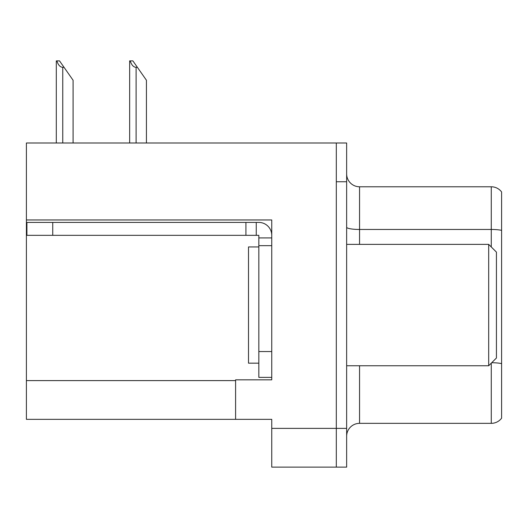 <?xml version="1.0" encoding="UTF-8"?>
<svg xmlns="http://www.w3.org/2000/svg" width="528" height="528" viewBox="0 0 528 528"><rect width="100%" height="100%" fill="white"/><g stroke="black" fill="none" stroke-linecap="round" stroke-linejoin="round"><path stroke-width="0.79" d="M271.748 245.665L271.748 351.549L258.832 351.549L258.832 377.375L271.748 377.375L271.748 351.549L271.748 379.83L235.594 379.83L235.594 419.344L26.4 419.344L26.4 219.965L271.748 219.965L271.748 245.665L258.832 245.665L258.832 235.336L245.923 235.336L245.923 222.42L258.832 222.42A12.916 12.916 0 0 1 271.748 235.343M235.594 419.344L271.748 419.344L271.748 467.122L336.316 467.122L336.316 428.386L336.316 467.122L346.645 467.122L346.645 428.386L336.316 428.386L336.316 143.002L26.4 143.002L26.4 219.965M346.645 436.26A12.916 12.916 0 0 1 359.555 423.344L491.271 423.344L491.271 363.172M336.316 143.002L346.645 143.002L346.645 181.744L336.316 181.744L336.316 428.386L271.748 428.386M501.6 191.948A12.916 12.916 0 0 0 491.271 186.78A12.916 12.916 0 0 1 501.6 191.948A12.916 12.916 0 0 0 491.271 186.78A12.916 12.916 0 0 1 501.6 191.948L501.6 418.183A12.916 12.916 0 0 1 491.271 423.344M346.645 181.744L346.645 428.386M501.6 231.257L501.6 230.36A12.916 2.244 180 0 0 491.271 229.462L491.271 186.78L359.555 186.78A12.916 12.916 0 0 1 346.645 173.864A12.916 12.916 0 0 0 359.555 186.78L359.555 244.372M130.251 60.878L132.871 60.878L137.392 67.333L136.105 67.333C133.439 67.129 131.485 64.977 130.251 60.878L129.65 60.878L129.65 143.002M146.434 143.002L146.434 80.249L137.392 67.333M56.905 60.878L59.525 60.878L64.046 67.333L62.759 67.333C60.093 67.129 58.139 64.977 56.905 60.878L56.305 60.878L56.305 143.002M73.088 143.002L73.088 80.249L64.046 67.333M52.741 235.336L52.741 222.42L26.915 222.42L26.915 235.336L245.923 235.336M52.741 222.42L245.923 222.42M258.832 377.375L271.748 377.375M256.252 235.336L256.252 222.42M271.748 237.917L258.832 237.917M258.832 351.549L258.832 245.665M258.832 246.952L248.503 246.952L248.503 363.172L258.832 363.172M488.684 365.752L496.432 358.004L496.432 252.12L488.684 244.372L488.684 365.752L346.645 365.752M346.645 244.372L488.684 244.372M26.4 380.602L235.594 380.602M359.555 365.752L359.555 423.344M491.271 246.952L491.271 229.462L359.555 229.462A12.916 2.244 -0 0 1 346.645 227.218M501.6 363.62A12.916 2.244 180 0 0 491.713 362.729M359.555 186.78A12.916 12.916 0 0 1 346.645 173.864M136.105 143.002L136.105 67.333M62.759 143.002L62.759 67.333"/></g></svg>
